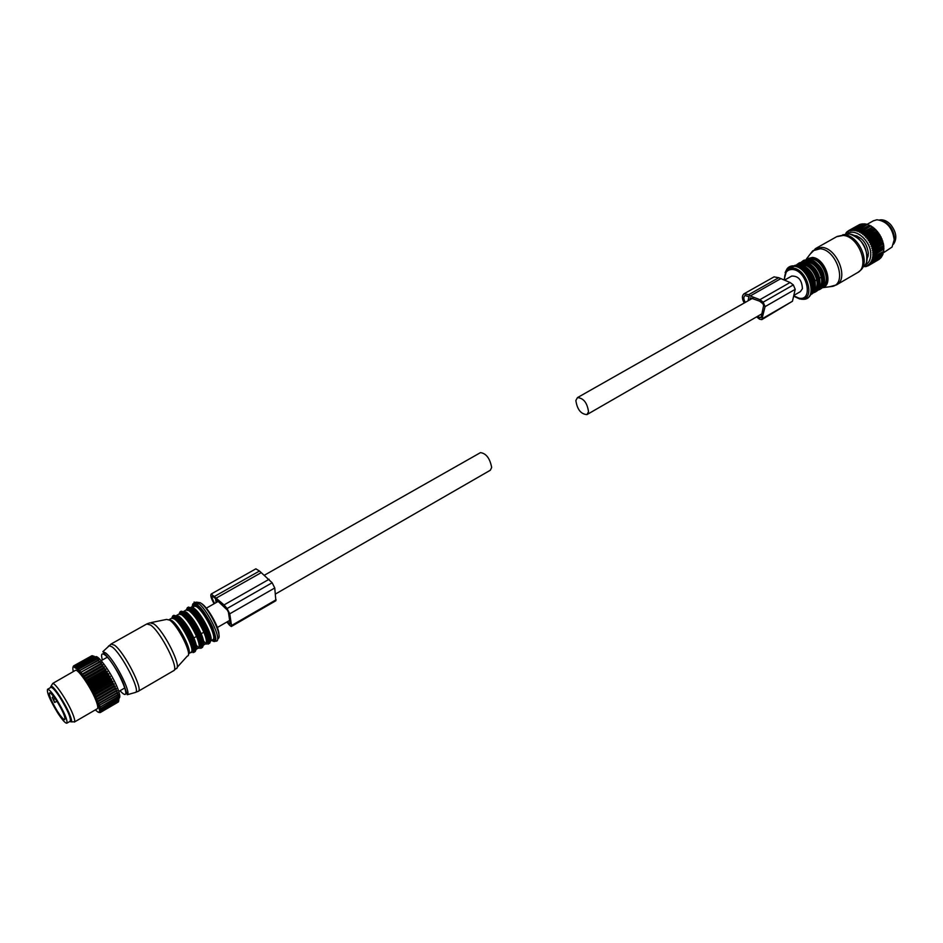 <?xml version="1.0" encoding="UTF-8"?>
<svg xmlns="http://www.w3.org/2000/svg" width="943" height="943" viewBox="0 0 943 943"><rect width="100%" height="100%" fill="white"/><g stroke="black" fill="none" stroke-linecap="round" stroke-linejoin="round"><path stroke-width="1.41" d="M893.516 244.213C897.312 238.532 896.369 232.002 890.663 224.623C887.068 220.898 883.391 219.342 879.654 219.967M66.918 723.151L70.183 721.254C71.185 718.295 67.802 710.397 60.046 697.572C55.484 690.63 52.454 687.223 50.934 687.364L50.839 687.423M57.664 712.861C62.226 719.851 65.279 723.305 66.812 723.21C67.79 720.252 64.395 712.354 56.639 699.517C52.077 692.551 49.048 689.144 47.551 689.274C46.608 692.28 49.967 700.142 57.664 712.861M56.745 700.944C53.138 695.439 50.745 692.74 49.555 692.834C48.8 695.203 51.476 701.427 57.558 711.482C61.165 717.01 63.57 719.733 64.784 719.662C65.55 717.317 62.875 711.081 56.745 700.944M53.68 696.523L52.242 697.337L54.635 702.511L56.91 701.203M52.36 695.132L51.617 694.095M52.242 697.337L53.633 699.258L55.071 698.445M53.633 699.258L54.635 702.511M847.285 233.982C855.053 227.228 871.12 241.031 870.743 254.315C870.672 259.702 868.762 263.262 865.026 264.995M853.462 235.196C861.961 237.023 866.923 243.094 868.373 253.408L867.1 259.077M863.753 266.492L865.686 266.386M845.565 234.265L847.003 231.778L847.58 232.308L849.808 230.068L850.126 231.035L850.951 229.715L851.553 230.705L852.484 229.455L853.05 230.599L854.087 229.432L854.617 230.705L856.091 229.715L856.232 231.035L857.435 230.068L857.859 231.577L859.144 230.729L859.497 232.332L861.207 231.813L861.112 233.286L862.88 232.921L862.68 234.43L864.495 234.229L864.201 235.75L865.721 235.385L865.639 237.223L867.195 236.988L866.994 238.827L868.833 239.109L868.22 240.571L870.047 240.995L869.328 242.398L870.896 242.54L870.295 244.308L871.851 244.567L871.108 246.264L872.629 246.63L871.756 248.245L873.348 249.152L872.228 250.237L873.666 250.791L872.534 252.205L873.902 252.83L872.652 254.127L873.937 255.211L872.581 255.966L873.748 257.085L872.346 257.722L873.477 258.5L871.921 259.36L872.959 260.15L871.332 260.857L872.275 261.671L870.578 262.213L871.214 263.262L869.67 263.392L870.177 264.394L868.609 264.382L868.986 265.313L867.43 265.195L867.961 265.891L866.134 265.785L866.252 266.515L864.743 266.174L865.073 266.751M845.482 234.288L845.753 233.581M866.558 266.433L867.348 265.973M867.961 265.891L868.963 265.301M868.986 265.313L879.194 259.349L869.246 265.136M870.177 264.394L880.361 258.382L870.401 264.17M871.415 263.014L881.186 257.474L871.214 263.262M872.275 261.671L882.247 255.871L872.11 261.965M872.959 260.15L882.813 254.693L872.829 260.48M873.383 258.853L883.473 252.7L873.477 258.5M873.748 257.085L883.756 251.298L873.807 256.708M873.949 254.81L883.956 249.023L873.937 255.211M873.725 251.215L883.756 245.439L873.666 250.791M873.348 249.152L883.273 242.94L873.242 248.716M872.629 246.63L882.813 241.29L872.77 247.066M871.851 244.567L882.07 239.227L872.027 244.991M870.896 242.54L881.163 237.212L871.108 242.964M869.8 240.595L879.854 234.842L870.047 240.995M868.562 238.732L878.617 232.992L868.833 239.109M867.195 236.988L877.544 231.613L867.489 237.341M865.721 235.385L875.788 229.668L866.039 235.715M864.153 233.947L874.562 228.524L864.495 234.229M862.527 232.673L872.947 227.228L862.88 232.921M860.853 231.601L870.919 225.907L861.207 231.813M859.144 230.729L869.576 225.212L859.509 230.894M857.435 230.068L867.501 224.399L857.788 230.186M855.737 229.644L865.804 223.974L856.091 229.715M854.429 229.455L864.483 223.797L854.087 229.432M852.814 229.432L862.857 223.786L852.484 229.455M851.27 229.632L860.994 224.069L850.951 229.715M849.808 230.068L859.851 224.422L849.513 230.186M848.464 230.717L858.59 225.094M847.238 231.577L848.111 231.094M846.154 232.626L846.838 232.249M873.902 252.83L883.921 247.042L873.925 253.243M881.564 256.461L881.387 257.215M882.4 254.928L882.247 255.871M882.99 253.278L882.943 254.362M883.379 251.51L883.473 252.7M883.579 249.636L883.803 250.909M872.652 254.127L883.638 247.773L883.956 249.023M872.534 252.205L883.756 245.439M872.228 250.237L883.237 243.907L883.685 245.003M883.426 243.612L883.273 242.94M871.756 248.245L882.766 241.915L882.672 240.866M871.108 246.264L882.118 239.946L881.894 238.803M870.295 244.308L881.316 237.99L880.951 236.787M869.328 242.398L880.361 236.092L879.854 234.842M868.22 240.571L879.253 234.265L878.617 232.992M866.994 238.827L878.027 232.544L877.249 231.271M865.639 237.223L876.684 230.941L875.788 229.668M862.68 234.43L874.22 228.241M864.201 235.75L875.245 229.479L874.562 228.524M861.112 233.286L872.593 226.98M873.725 228.171L872.947 227.228M859.497 232.332L870.919 225.907M872.145 227.039L871.273 226.12M870.53 226.096L869.576 225.212M868.845 225.259L867.855 224.517M867.112 224.623L866.157 224.045M865.391 224.21L864.483 223.797M863.67 224.045L862.857 223.786M861.926 224.151L861.313 223.998M883.52 245.864L883.921 247.042M873.218 220.886L876.907 219.754C886.738 221.133 892.491 227.805 894.2 239.758L892.043 247.066L883.45 252.795M893.74 243.494L894.601 238.697C893.469 228.819 888.73 222.631 880.385 220.143M95.314 657.188C97.094 652.78 112.653 674.587 117.922 689.015C120.044 694.708 120.386 697.785 118.948 698.256M95.278 709.914L98.213 712.236L99.828 711.435L97.435 702.063L117.109 690.689L116.885 692.74L117.84 692.681L117.592 694.743L118.417 694.496L118.559 698.457L119.089 697.49L118.559 701.592L100.795 711.93L118.606 701.451M118.417 701.675L100.488 712.425L118.299 702.016M97.435 702.063L96.551 699.918L116.248 688.543L116.225 691.019L117.109 690.689M91.612 655.868L73.625 665.888L73.153 667.055L73.625 665.888M96.551 699.918L84.787 678.465L77.892 669.613L73.578 666.795L74.014 665.746L92.52 655.798M93.923 656.139L98.815 659.911L97.931 660.241L101.479 663.118L100.783 663.766L102.905 665.015L102.622 666.288L104.378 667.078L103.836 668.057L105.864 669.294L105.722 670.933L107.349 671.616L106.948 672.901L108.81 674.033L108.469 675.447L110.248 676.496L110.248 678.595L111.616 678.984L111.368 680.657L112.924 681.459L112.971 683.781L114.138 683.899L114.174 686.292L115.258 686.28L115.27 688.72L116.248 688.543M98.673 712.366L99.604 712.543M99.215 712.319L100.453 712.413M100.123 712.602L98.862 712.378M99.899 710.527L100.936 711.163L118.735 700.814M100.948 710.963L118.747 700.614M99.793 709.395L100.913 710.126L118.735 699.765M100.889 709.867L118.712 699.517M99.534 708.028L100.712 708.83L118.559 698.457M100.653 708.523L118.5 698.162M99.098 706.425L100.253 706.932L118.134 696.559M100.253 706.932L118.217 696.912M98.508 704.621L99.687 705.116L117.592 694.743M99.687 705.116L117.71 695.144M97.766 702.618L99.121 703.549L117.05 693.176M98.956 703.113L116.885 692.74M95.868 698.162L97.07 698.586L115.046 688.225M97.07 698.586L115.27 688.72M94.736 695.745L95.938 696.134L113.938 685.773M95.938 696.134L114.174 686.292M93.498 693.258L94.96 694.131L112.971 683.781M94.689 693.588L112.7 683.239M92.166 690.724L93.628 691.537L111.651 681.2M93.333 690.995L111.368 680.657M90.764 688.178L92.214 688.92L110.248 678.595M91.907 688.378L109.954 678.052M89.302 685.644L90.74 686.304L108.787 675.99M90.422 685.761L108.469 675.447M87.805 683.156L89.22 683.722L107.266 673.432M88.89 683.192L106.948 672.901M86.296 680.763L87.664 681.211L105.722 670.933M87.334 680.705L105.404 670.426M84.787 678.465L86.108 678.807L104.166 668.54M85.778 678.312L103.836 668.057M83.29 676.32L84.564 676.52L102.622 666.288M84.245 676.06L102.292 665.829M81.841 674.328L83.043 674.398L101.101 664.19M82.736 673.986L100.783 663.766M80.45 672.536L99.628 662.269M81.287 672.088L99.321 661.903M79.129 670.956L98.213 660.571M79.907 670.414L97.931 660.241M77.892 669.613L96.893 659.098M78.623 668.964L96.634 658.815M76.772 668.504L95.667 657.872M77.432 667.774L95.432 657.648M75.77 667.668L94.347 656.741M76.371 666.854L94.559 656.906M74.898 667.102L93.392 656.116M75.44 666.206L93.581 656.222M74.167 666.807L74.65 665.829L92.579 655.762M74.65 665.829L92.732 655.809M74.014 665.746L92.037 655.691M73.153 667.055L73.448 666.218M96.881 700.46L98.284 701.392L116.225 691.019M98.084 700.92L116.036 690.547M99.604 711.989L100.559 712.342M99.357 712.236L100.488 712.425M99.84 711.387L100.842 711.788M99.699 711.824L100.795 711.93M99.875 711.14L100.936 711.163M99.887 710.197L100.913 710.126M99.734 708.995L100.712 708.83M99.416 707.545L100.347 707.285M98.932 705.883L99.817 705.517M98.296 704.008L99.121 703.549M96.575 699.741L97.294 699.081M95.526 697.407L96.186 696.653M94.359 694.967L94.96 694.131M93.086 692.457L93.628 691.537M91.73 689.922L92.214 688.92M90.304 687.376L90.74 686.304M88.831 684.854L89.22 683.722M87.334 682.39L87.664 681.211M85.813 680.021L86.108 678.807M84.304 677.769L84.564 676.52M82.831 675.671L83.043 674.398M81.393 673.738L81.581 672.465M80.014 672.017L80.19 670.744M78.729 670.508L78.882 669.247M77.526 669.235L77.68 668.009M76.442 668.21L76.583 667.019M75.475 667.455L75.629 666.312M74.65 666.972L74.803 665.888M73.967 666.772L74.132 665.746M73.047 667.196L73.283 666.312M72.835 667.809L72.965 669.683M72.894 669.813L73.248 671.074M97.506 701.957L98.284 701.392M75.299 670.438L75.428 670.367C77.845 668.422 91.129 687.86 95.891 700.366C97.824 705.364 98.272 708.169 97.223 708.794L74.367 722.043M75.428 670.367L52.796 683.392C55.908 683.604 68.049 702.099 72.67 713.757C74.391 718.012 75.027 720.676 74.58 721.784L73.035 721.819M52.054 687.659C54.777 688.06 64.961 703.643 68.874 713.462L70.584 720.087M69.593 721.595L71.456 721.866C71.868 720.841 71.267 718.342 69.664 714.381C65.326 703.513 54.022 686.256 51.122 686.044L50.25 687.753M83.114 676.237L102.905 665.015M89.019 685.325L108.81 674.033M80.344 672.583L100.111 661.408M81.699 674.316L101.479 663.118M94.394 695.262L114.138 683.899M86.061 680.551L105.864 669.294M84.575 678.323L104.378 667.078M87.546 682.897L107.349 671.616M91.848 690.311L111.616 678.984M90.457 687.801L110.248 676.496M93.168 692.799L112.924 681.459M95.526 697.631L115.258 686.28M818.63 288.699C821.436 286.283 822.331 282.44 821.294 277.183L819.644 278.126C817.781 271.195 814.057 266.268 808.469 263.368M819.997 283.619L819.644 278.126M814.057 291.352C816.874 288.947 817.758 285.092 816.721 279.812L815.058 280.766C813.161 273.765 809.412 268.826 803.79 265.926M815.412 286.354L815.058 280.766M196.215 645L198.584 647.912L195.944 649.432C197.111 647.924 196.415 644.093 193.857 637.951C189.178 627.79 184.25 620.588 179.064 616.345L176.53 615.484L178.828 614.152M195.932 649.479L198.584 647.912C199.751 646.391 199.056 642.56 196.521 636.431L193.857 637.951M203.547 640.91L205.822 643.704L203.216 645.212C204.395 643.668 203.712 639.849 201.189 633.731C196.533 623.594 191.606 616.416 186.396 612.207L183.873 611.359M203.216 645.271L205.822 643.704C207.024 642.183 206.364 638.352 203.841 632.223L201.189 633.731M793.806 295.43L800.359 291.658L802.422 288.699C801.951 280.071 798.379 275.863 791.696 276.075L791.507 276.181M575.855 400.516C577.199 409.462 580.9 414.154 586.947 414.59L588.526 411.749C587.218 402.791 583.517 398.087 577.458 397.616L575.855 400.516M275.45 594.019L490.348 470.227L491.668 467.469C489.936 458.392 486.199 453.442 480.482 452.628L480.329 452.711M761.85 319.606L792.474 301.23L795.208 289.348L793.334 284.927L790.081 282.487L778.718 277.702L774.014 276.888M780.344 278.916L750.227 295.961L748.612 294.711L744.098 293.756C741.787 295.654 741.846 298.731 744.275 302.974M756.581 316.872L759.551 319.182L761.779 319.653L765.079 306.64L763.158 302.173L759.917 299.674L750.227 295.961M748.07 300.817L748.907 296.668L745.053 295.513C743.343 296.962 743.438 299.249 745.335 302.373M749.921 299.768L750.31 297.847L759.598 301.171L762.84 303.67L763.641 305.532L761.107 317.437L759.858 317.708L757.854 316.141M226.862 622.003L229.62 625.315L231.33 626.494L231.518 625.551L229.75 613.81L227.074 608.53L224.045 604.923L211.232 593.996C210.195 595.316 211.161 598.569 214.12 603.744M216.124 602.612L215.464 598.499L212.434 596.141C211.68 597.155 212.423 599.583 214.686 603.426M230.116 623.453L229.397 623.865L230.198 623.96L228.418 612.207L227.298 610.015L216.796 600.149L217.102 602.058M229.397 623.865L227.534 621.626M231.365 626.47L275.851 600.738L274.767 587.984L272.15 582.762L259.49 571.022L255.848 568.853M261.011 572.766L216.171 598.133M70.489 719.214L70.536 718.613M829.64 286.743L836.323 284.975C849.124 279.34 837.467 248.422 822.037 247.361L815.212 248.775M836.783 284.703L857.293 272.763C870.236 267.034 858.778 236.339 843.254 235.432L836.689 236.693M858.083 272.279L860.04 270.7C870.766 263.227 859.085 235.703 844.775 234.866L837.148 236.434L815.978 248.327L810.355 253.903M862.279 268.083L863.293 266.893C873.147 260.009 862.468 234.795 849.301 234.041L842.7 234.795M821.954 287.756L832.551 286.377C847.392 283.383 836.653 249.93 820.327 248.752L812.783 250.767L806.418 258.983L812.453 257.404C825.49 258.429 834.166 285.246 822.343 287.662L821.954 287.768M822.473 287.132C832.999 283.749 824.312 259.054 812.182 258.111L806.642 259.396M823.18 286.059C831.196 280.755 822.379 259.785 811.734 258.96L807.939 259.349M824.559 280.896C824.571 272.044 820.764 265.348 813.137 260.81M824.158 283.065C824.913 272.444 820.528 264.759 810.98 260.032M809.224 259.466C821.341 260.716 830.276 284.468 820.104 289.206C830.099 284.821 820.858 260.421 808.776 259.478L803.636 260.409M819.384 289.619L817.463 290.338L819.384 289.619C829.392 285.234 820.139 260.834 808.057 259.879L803.283 260.61L801.373 262.083L804.002 260.209L808.905 259.419M817.958 289.737C828.425 286.342 819.691 261.683 807.609 260.716L802.116 261.977M821.294 277.183C818.736 268.531 814.021 263.321 807.173 261.541L803.353 261.93M819.585 285.764C820.363 275.073 815.943 267.352 806.348 262.602M804.65 262.06C816.756 263.333 825.714 287.108 815.565 291.835C825.538 287.474 816.273 263.026 804.19 262.06L799.075 262.979M812.937 292.943L814.846 292.247C824.83 287.886 815.542 263.439 803.471 262.472L797.365 264.111M813.396 292.377C823.864 289.029 815.106 264.288 803.023 263.297L797.53 264.559M816.721 279.812C814.151 271.148 809.436 265.926 802.587 264.134L798.756 264.523M815 288.464C815.789 277.714 811.345 269.957 801.691 265.183M800.065 264.653C812.147 265.961 821.129 289.772 811.004 294.475C820.964 290.126 811.652 265.643 799.593 264.653L794.489 265.572M810.473 294.794C820.174 290.185 810.803 266.044 798.874 265.066L794.843 265.372L799.723 264.606M811.015 293.556C818.276 287.309 808.953 266.775 798.426 265.902L795.303 266.02M811.628 291.222C815.719 283.489 806.819 267.529 797.978 266.739L797.625 266.692M801.314 299.226L804.084 299.308C818.076 298.53 809.094 267.588 794.36 266.268L787.099 268.731L785.106 272.633M794.772 265.938C791.448 265.537 788.89 266.468 787.099 268.731L784.187 279.423L786.415 270.405L793.204 268.095C806.984 269.356 815.412 298.318 802.328 299.049L799.723 298.978L793.641 296.173L799.44 298.872L804.084 299.308C819.656 296.904 809.035 267.635 795.102 265.985M793.723 295.819L799.004 298.153C813.561 301.371 807.291 271.006 792.957 269.509C787.252 269.203 784.446 272.539 784.541 279.529M134.802 692.61L138.114 691.384C143.914 690.429 124.547 652.332 114.586 645.236L111.003 644.069M138.291 691.278L173.524 670.768C179.807 669.506 160.876 631.751 150.526 625.02L146.778 623.983M127.258 694.72C131.655 692.857 114.327 659.31 105.628 652.933L102.858 651.648L104.932 654.383C107.856 656.399 119.077 672.383 123.557 683.887L127.258 694.72L135.639 692.386C140.554 690.347 121.73 653.817 112.182 646.969L109.14 645.601L108.209 646.497M173.783 670.614L175.893 668.717C182.895 668.622 164.129 630.561 153.662 623.795L149.925 622.828L146.978 623.865L111.227 643.939L102.858 651.648M119.961 690.747L121.977 692.704C133.658 703.266 115.765 663.224 105.062 655.079C101.644 652.544 100.748 654.183 102.386 659.994M151.151 622.58L166.605 619.41L169.693 620.164C178.203 625.515 193.056 655.809 187.339 656.057L177.048 667.432M188.435 654.371C191.181 650.364 177.826 624.961 170.542 620.4M188.635 653.676C192.466 651.318 179.135 625.162 171.697 620.506L169.174 619.634L171.508 618.29M188.624 653.711L190.981 652.356C195.779 651.271 182.14 623.842 174.372 618.997L171.661 618.195L174.738 617.724L171.367 618.36M190.851 652.426L193.115 650.198C193.551 643.48 181.492 621.956 174.997 617.901L172.734 615.956L171.791 618.125M193.61 652.473L194.588 651.908C199.763 650.741 185.158 621.307 176.789 616.156L173.877 615.308L172.734 615.956L175.634 616.805C183.991 621.967 198.608 651.413 193.445 652.568L193.115 650.198L191.064 652.308M191.24 652.179L192.018 652.532M173.041 616.569L172.946 618.231M195.437 650.54C199.409 647.982 185.653 621.001 177.932 616.25M196.521 636.431C191.842 626.27 186.914 619.08 181.728 614.848L178.981 614.058L181.964 613.492L178.675 614.235M198.101 648.23L200.411 646.12C201.071 639.531 188.942 617.795 182.353 613.752L180.054 611.83L179.076 614.011M200.883 648.265L201.849 647.7C207.095 646.485 192.561 617.099 184.133 612.007L181.197 611.182L180.054 611.83L182.989 612.655C191.405 617.759 205.951 647.146 200.706 648.36L200.411 646.12L198.336 648.1M198.49 647.982L199.256 648.324M180.337 612.431L180.231 614.07M202.721 646.309C206.682 643.609 193.032 616.793 185.264 612.101M203.841 632.223C199.197 622.085 194.258 614.919 189.048 610.71L186.125 610.038M205.326 644.045L207.672 642.042C208.544 635.606 196.368 613.645 189.673 609.614L185.948 610.145M205.574 643.904L207.672 642.042L207.943 644.163C213.259 642.902 198.773 613.575 190.297 608.53L187.339 607.728L186.337 609.921M205.704 643.81L206.458 644.14M208.12 644.069L209.075 643.515C214.403 642.242 199.928 612.915 191.453 607.881L188.305 607.174M187.598 608.318L187.48 609.166L183.814 611.335M209.983 642.1C213.931 639.26 200.364 612.596 192.572 607.987M210.466 641.004C214.332 638.305 201.224 612.537 193.692 608.082L191.17 607.245M210.454 641.075L212.705 639.767C217.703 638.552 204.266 611.264 196.321 606.597L193.374 605.948M212.305 640.002C221.664 644.918 206.765 611.088 196.887 605.182C194.588 603.72 193.28 604.05 192.961 606.184M211.692 640.356C223.35 648.607 207.637 611.029 196.509 604.286C193.692 602.53 192.313 603.272 192.36 606.526M216.124 641.205C222.949 641.228 207.142 608.306 197.582 602.73L194.034 602.117L196.45 604.015C202.285 608.813 207.802 616.816 212.977 628.038L216.124 641.205M193.244 605.135L193.68 608.094M196.521 602.129L200.246 602.718C209.169 607.905 223.915 638.552 217.609 638.706M196.333 606.597L196.144 604.746M218.906 634.686C219.648 628.191 208.026 607.363 201.543 603.567M198.254 603.214L197.735 605.206M867.206 257.698L868.291 255.14M857.446 236.174L854.7 235.797M867.195 258.005L868.067 256.449M856.197 235.691L854.429 235.656M778.718 277.702L748.612 294.711M790.081 282.487L759.917 299.674M793.334 284.927L763.158 302.173M795.208 289.348L765.079 306.64M792.474 301.23L762.533 318.545M761.213 316.919L759.858 317.708M259.49 571.022L214.662 596.341M269.097 579.273L224.045 604.923M272.15 582.762L227.074 608.53M274.767 587.984L229.75 613.81M276.099 599.783L231.518 625.551M50.934 687.364L47.551 689.274M866.947 224.422L873.595 220.674M51.122 686.044L52.796 683.392M71.456 721.866L74.58 721.784M866.558 261.659C867.984 248.198 862.515 239.039 850.138 234.17M796.788 264.677L799.428 262.779L804.32 262.001M812.913 292.967L814.846 292.247M188.529 607.056L187.339 607.728L189.154 609.296L187.504 609.154M212.788 639.719L214.096 639.213C219.377 643.821 207.342 611.076 196.946 605.453L194.777 605.029L191.111 607.221M197.417 604.946L197.299 602.777M761.873 313.83L587.112 414.496M791.696 276.075L785.201 279.753M753.044 298L577.458 397.616M229.656 620.4L216.996 627.684M480.482 452.628L264.771 575.006M218.752 601.115L205.951 608.376M107.29 657.224L101.196 660.666M124.841 687.93L118.783 691.431M774.168 276.806L744.098 293.756M255.93 568.806L211.232 593.996"/></g></svg>
